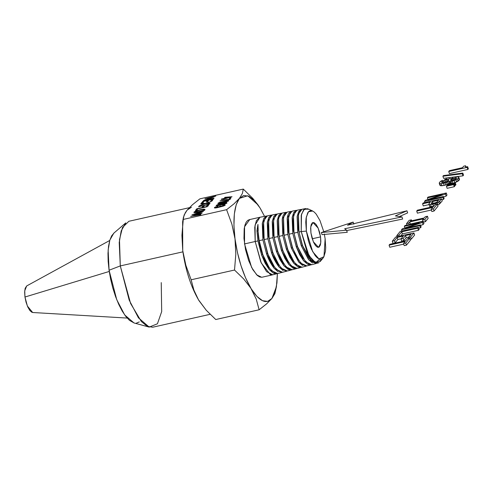<?xml version="1.0" encoding="UTF-8"?>
<svg xmlns="http://www.w3.org/2000/svg" width="493" height="493" viewBox="0 0 493 493"><rect width="100%" height="100%" fill="white"/><g stroke="black" fill="none" stroke-linecap="round" stroke-linejoin="round"><path stroke-width="0.74" d="M449.419 173.604L467.832 169.469L468.35 168.822L467.666 166.72L467.148 167.367L448.735 171.502L449.419 173.604L467.832 169.469L467.148 167.367L467.832 169.469L468.35 168.822L467.666 166.72L466.199 166.911L467.666 166.72L467.148 167.367L448.735 171.502L449.431 170.646L462.44 167.719L463.685 166.19L465.552 165.771L465.392 166.819L466.199 166.911L465.392 166.819L465.552 165.771L465.916 166.88L465.552 165.771L463.685 166.19L462.44 167.719L449.431 170.646L448.735 171.502L449.419 173.604M443.589 178.33L462.964 175.847L463.5 175.181L462.816 173.08L462.286 173.739L442.905 176.229L443.589 178.33L462.964 175.847L462.286 173.739L462.964 175.847L463.5 175.181L462.816 173.08L443.435 175.576L462.816 173.08L462.286 173.739L442.905 176.229L443.435 175.576L442.905 176.229L443.589 178.33M455.945 178.91L455.594 177.825L454.497 178.01L454.984 179.507L454.497 178.01L452.143 178.786L450.473 180.235L451.526 180.475L454.953 179.526L456.567 178.084L455.594 177.825L455.945 178.91M456.463 178.337L456.308 177.85L456.463 178.337M450.885 180.463L450.67 179.803L450.885 180.463M451.656 180.456L451.274 179.273L451.656 180.456M452.636 180.296L452.143 178.786L452.636 180.296L450.473 180.235L451.274 179.273L453.252 178.355L453.93 180.456L453.252 178.355L455.594 177.825L456.567 178.084L455.797 179.039L452.642 180.296M448.217 180.709L447.798 179.415L446.473 179.643L447.157 181.744L446.473 179.643L443.546 180.592L441.555 182.311L442.862 182.589L447.034 181.424L448.969 179.723L447.798 179.415L448.217 180.709M448.827 180.056L448.63 179.452L448.827 180.056M442.018 182.57L441.771 181.806L442.018 182.57M442.917 182.576L442.467 181.184L442.917 182.576M444.23 182.7L443.546 180.592L444.23 182.7M445.586 182.17L444.902 180.068L445.586 182.17M448.655 178.466L450.534 178.484L448.655 178.466M444.686 179.427L447.151 178.749L444.686 179.427M440.785 181.239L442.517 180.272L439.559 182.305L440.785 181.239M439.916 185.257L439.232 183.156L439.559 182.305L439.232 183.156L439.916 185.257L440.502 185.707L439.818 183.606L439.232 183.156L439.818 183.606L440.502 185.707L441.968 185.732L441.284 183.63L439.818 183.606L441.284 183.63L441.968 185.732L444.181 185.368L443.497 183.267L441.284 183.63L443.497 183.267L444.181 185.368L445.795 184.943L445.111 182.841L443.497 183.267L445.111 182.841L445.795 184.943L447.25 184.45L446.566 182.348L445.111 182.841L446.566 182.348L447.25 184.45L448.55 183.883L447.866 181.781L446.566 182.348L447.866 181.781L448.55 183.883L449.671 183.242L448.987 181.141L447.866 181.781L448.987 181.141L449.671 183.242L448.987 181.141L449.998 183.482L450.651 183.55L449.967 181.449L449.314 181.375L449.967 181.449L450.651 183.55L451.576 183.47L450.892 181.369L449.967 181.449L450.892 181.369L451.576 183.47L449.671 183.242L445.795 184.943L441.968 185.732L439.916 185.257M452.82 183.236L452.136 181.134L450.892 181.369L452.136 181.134L452.82 183.236M454.811 182.669L454.127 180.567L452.136 181.134L454.127 180.567L454.811 182.669L456.635 181.935L455.951 179.834L454.127 180.567L455.951 179.834L456.635 181.935L458.126 181.073L457.449 178.971L455.951 179.834L457.449 178.971L458.126 181.073L459.18 180.148L458.496 178.047L457.449 178.971L458.496 178.047L459.18 180.148L459.501 179.384L458.817 177.283L458.496 178.047L458.817 177.283L459.501 179.384L459.18 180.148L454.811 182.669M458.361 176.858L458.817 177.283L457.19 176.79L458.361 176.858M455.433 177.067L457.19 176.79L455.433 177.067M452.919 177.8L450.885 178.799L452.919 177.8M450.885 178.799L450.534 178.484L450.885 178.799M443.546 180.592L447.798 179.415L448.969 179.723L447.034 181.424L442.862 182.589L441.555 182.311L443.546 180.592M455.39 185.356L454.706 183.254L447.545 184.863L447.724 185.417L447.545 184.863L448.063 184.222L447.545 184.863L454.706 183.254L455.39 185.356L455.914 184.715L455.23 182.613L454.706 183.254L455.23 182.613L448.063 184.222L455.23 182.613L455.914 184.715L454.62 185.528L455.39 185.356M454.287 186.718L453.609 184.616L446.442 186.225L447.126 188.326L454.287 186.718L454.805 186.083L454.121 183.981L453.609 184.616L454.287 186.718L454.805 186.083L454.121 183.981L446.954 185.59L446.442 186.225L446.954 185.59L454.121 183.981L453.609 184.616L446.442 186.225L447.126 188.326L454.287 186.718M441.857 199.751L443.49 199.388L444.131 198.593L443.447 196.491L442.806 197.286L424.522 201.397L425.342 200.386L442.369 194.501L427.376 197.872L428.06 199.973L427.376 197.872L442.369 194.501L425.342 200.386L424.522 201.397L424.904 202.568L424.522 201.397L442.806 197.286L443.49 199.388L442.806 197.286L443.447 196.491L444.131 198.593L443.49 199.388L441.857 199.751M443.608 196.984L446.14 196.109L446.978 195.08L446.294 192.979L445.462 194.008L428.46 199.862L443.447 196.491L428.46 199.862L445.462 194.008L446.14 196.109L445.462 194.008L446.294 192.979L446.978 195.08L446.14 196.109L443.608 196.984M428.01 197.089L446.294 192.979L428.01 197.089L427.376 197.872L428.01 197.089M423.259 205.908L429.058 204.601L423.259 205.908L422.575 203.8L423.259 205.908M429.539 206.074L429.834 206.647L431.221 206.74L433.68 206.32L432.848 204.262L429.15 204.54L428.855 203.973L430.29 202.068L422.575 203.8L430.29 202.068L428.855 203.973L429.834 206.647L429.15 204.54L430.537 204.638L431.221 206.74L430.537 204.638L432.848 204.262L433.532 206.364L429.834 206.647L429.539 206.074M437.624 205.063L439.374 204.12L442.239 200.928L441.562 198.827L438.69 202.019L432.848 204.262L435.22 203.621L435.504 204.484L435.22 203.621L437.186 202.869L437.87 204.971L437.186 202.869L438.69 202.019L439.374 204.12L438.69 202.019L439.725 201.095L440.403 203.196L439.725 201.095L441.562 198.827L442.239 200.928L439.374 204.12L437.624 205.063M437.057 201.964L438.616 200.195L432.534 201.563L431.295 203.227L432.133 203.603L436.219 202.487L437.057 201.964L435.103 202.943L431.418 203.554L431.646 202.66L431.948 203.591L431.646 202.66L432.534 201.563L433.211 203.664L432.534 201.563L438.616 200.195L437.057 201.964M423.277 202.931L441.562 198.827L423.277 202.931L422.575 203.8L423.277 202.931M417.392 213.149L431.363 210.012L417.392 213.149L416.708 211.047L417.392 213.149M431.85 211.522L434.062 211.022L437.987 206.179L437.303 204.077L433.384 208.921L431.172 209.42L432.774 207.436L416.708 211.047L432.774 207.436L431.172 209.42L431.85 211.522L431.172 209.42L433.384 208.921L434.062 211.022L433.384 208.921L437.303 204.077L437.987 206.179L434.062 211.022L431.85 211.522M435.091 204.577L437.303 204.077L435.091 204.577L433.476 206.567L435.091 204.577M417.411 210.178L433.476 206.567L417.411 210.178L416.708 211.047L417.411 210.178M410.121 224.364L422.969 221.197L410.392 224.025L409.708 221.918L408.734 223.132L406.522 223.625L409.184 220.34L411.396 219.841L411.692 220.765L411.396 219.841L409.184 220.34L406.522 223.625L406.984 225.067L406.522 223.625L408.734 223.132L409.202 224.568L408.734 223.132L409.708 221.918L410.392 224.025L410.121 224.364M423.271 222.115L425.484 221.622L428.146 218.331L427.462 216.23L424.8 219.521L422.587 220.014L423.567 218.806L409.708 221.918L423.567 218.806L422.587 220.014L423.056 221.456L422.587 220.014L424.8 219.521L425.484 221.622L424.8 219.521L427.462 216.23L428.146 218.331L425.484 221.622L423.271 222.115M425.249 216.729L427.462 216.23L425.249 216.729L424.27 217.937L425.249 216.729M410.416 221.049L424.27 217.937L410.416 221.049L411.396 219.841L410.416 221.049M418.754 228.197L420.461 227.815L421.108 227.02L420.424 224.919L419.783 225.714L401.499 229.824L402.319 228.814L419.34 222.928L404.352 226.299L405.036 228.401L404.352 226.299L419.34 222.928L402.319 228.814L401.499 229.824L401.9 231.051L401.499 229.824L419.783 225.714L420.461 227.815L419.783 225.714L420.424 224.919L421.108 227.02L420.461 227.815L418.754 228.197M420.584 225.412L423.117 224.537L423.949 223.508L423.271 221.406L422.433 222.435L405.437 228.29L420.424 224.919L405.437 228.29L422.433 222.435L423.117 224.537L422.433 222.435L423.271 221.406L423.949 223.508L423.117 224.537L420.584 225.412M404.987 225.517L423.271 221.406L404.987 225.517L404.352 226.299L404.987 225.517M400.772 235.907L402.387 233.91L418.452 230.299L419.155 229.43L418.471 227.328L417.768 228.197L401.703 231.809L398.991 235.155L399.342 236.227L398.991 235.155L396.779 235.648L397.13 236.72L396.779 235.648L398.991 235.155L401.703 231.809L402.387 233.91L401.703 231.809L417.768 228.197L418.452 230.299L417.768 228.197L418.471 227.328L419.155 229.43L418.452 230.299L402.387 233.91L400.772 235.907M400.193 231.439L418.471 227.328L400.193 231.439L396.779 235.648L400.193 231.439M392.958 243.314L395.17 242.815L397.833 239.53L401.105 238.797L397.833 239.53L397.148 237.429L394.486 240.713L395.17 242.815L397.833 239.53L397.148 237.429L403.342 236.036L397.148 237.429L394.486 240.713L392.274 241.213L392.958 243.314L395.17 242.815L394.486 240.713L392.274 241.213L395.639 237.059L413.923 232.949L410.62 237.028L408.407 237.527L411.008 234.317L405.529 235.543L403.157 238.476L400.969 238.963L403.342 236.036L400.969 238.963L401.653 241.065L403.841 240.578L406.207 237.651L408.771 237.071L406.207 237.651L405.529 235.543L406.207 237.651L403.841 240.578L403.157 238.476L403.841 240.578L401.653 241.065L400.969 238.963L403.157 238.476L405.529 235.543L411.008 234.317L408.407 237.527L408.691 238.409L408.407 237.527L410.62 237.028L411.298 239.13L414.607 235.05L413.923 232.949L414.607 235.05L411.298 239.13L410.62 237.028L413.923 232.949L395.639 237.059L392.274 241.213L392.958 243.314M410.071 239.407L411.298 239.13L410.071 239.407M389.76 247.264L403.73 244.121L389.76 247.264L389.076 245.163L389.76 247.264M404.223 245.637L406.435 245.138L410.361 240.294L409.677 238.193L405.751 243.037L403.539 243.53L405.147 241.552L389.076 245.163L405.147 241.552L403.539 243.53L404.223 245.637L403.539 243.53L405.751 243.037L406.435 245.138L405.751 243.037L409.677 238.193L410.361 240.294L406.435 245.138L404.223 245.637M407.464 238.686L409.677 238.193L407.464 238.686L405.85 240.683L407.464 238.686M389.784 244.294L405.85 240.683L389.784 244.294L389.076 245.163L389.784 244.294M353.832 224.186L353.148 222.084L321.356 232.542L322.04 234.643L347.263 232.295L346.579 230.194L321.356 232.542L322.04 234.643L347.263 232.295L346.579 230.194L344.681 228.746L346.579 230.194L321.356 232.542L353.148 222.084L353.832 224.186M402.664 219.034L401.98 216.932L344.681 228.746L401.98 216.932L402.664 219.034L346.702 230.57L402.664 219.034M395.374 215.909L401.98 216.932L395.374 215.909L406.953 210.801L407.637 212.902L399.404 216.538L407.637 212.902L406.953 210.801L347.534 225.221L353.148 222.084L347.534 225.221L406.953 210.801L395.374 215.909M275.211 273.781L273.264 273.085L269.16 269.455L265.135 263.2L261.598 255.017L269.492 269.85L277.577 273.504L272.882 274.78L270.293 274.533L261.265 262.985L255.189 241.515L257.938 240.917L256.952 230.792L258.049 231.229C258.227 238.637 259.725 246.383 262.535 254.468L261.598 255.017L257.938 240.917L261.598 255.017L262.535 254.468C259.725 246.383 258.227 238.637 258.049 231.229L259.182 240.652L262.824 254.684L259.182 240.652L262.917 239.838L266.559 253.852L267.785 253.525L264.156 239.573L267.89 238.76L271.52 252.693L272.74 252.367L269.135 238.495L272.869 237.681L276.474 251.535L277.701 251.208L274.108 237.416L277.842 236.603L281.435 250.376L282.655 250.05L279.087 236.338L282.822 235.525L286.39 249.218L287.616 248.891L284.06 235.26L287.795 234.446L291.351 248.059L292.571 247.732L289.04 234.181L292.774 233.368L296.305 246.901L297.532 246.574L294.013 233.103L297.747 232.289L301.266 245.742L302.492 245.415L298.992 232.024L301.229 231.537L306.991 251.886L312.513 260.618L317.997 263.059L319.088 262.553M321.054 259.25L320.844 259.712M317.997 263.059L315.594 263.342L312.254 261.734L308.778 257.975L302.492 245.415L308.612 257.747L313.301 262.461L317.584 263.139M320.949 260.316L315.834 262.935L308.982 255.768L301.229 231.537L306.356 231.106L312.716 251.72L318.965 258.93L323.963 256.687L325.133 238.76L325.707 247.671L325.423 251.479L323.759 257.063L322.447 258.622L320.881 259.275L319.113 258.991L317.215 257.784L315.261 255.694L311.49 249.242L309.807 245.12L308.359 240.609L306.356 231.106L305.783 222.195L306.067 218.387L307.731 212.803L309.043 211.244L310.608 210.591L312.377 210.875L314.275 212.082L316.229 214.172L320 220.624L323.784 231.747M310.941 232.973L313.357 241.792L318.54 247.363L320.74 243.049L320.549 236.893L312.242 238.76L320.549 236.893L318.133 228.074L312.95 222.503L310.75 226.817L310.941 232.973L311.964 237.836L313.566 242.254L315.502 245.563L317.467 247.246L319.174 247.061L320.364 245.027L320.844 241.453L320.549 236.893L319.526 232.03L317.923 227.612L315.988 224.303L314.023 222.62L312.315 222.805L311.126 224.839L310.645 228.413L310.941 232.973M308.606 257.74L302.197 245.194L311.447 260.717L316.093 262.344L319.698 259.182M324.295 233.99L325.133 238.76M316.592 263.367L308.84 259.922L301.266 245.742L308.501 259.515L312.426 262.979M312.704 211.022L308.519 211.719L306.258 217.21L306.356 231.106L301.229 231.537L301.482 214.276L304.415 209.118L308.809 209.242M307.416 208.638L303.596 209.852L301.223 215.404L301.229 231.537L298.992 232.024L302.492 245.415L301.266 245.742L297.747 232.289L294.013 233.103L297.532 246.574L304.797 260.433L308.747 263.921C310.824 264.704 312.032 264.901 312.371 264.519L316.038 263.564M298.413 216.107L298.37 229.325L302.197 245.194L298.413 229.676L298.493 215.62L298.992 232.024L298.364 216.421C298.709 212.816 299.997 210.419 302.234 209.229L305.746 208.551M293.44 217.093L293.39 230.397L297.236 246.352L303.411 258.585M311.712 264.636L303.916 261.154L296.305 246.901L299.707 254.764L303.583 260.76L307.533 264.242L309.413 264.914M296.897 210.308L292.287 216.778L292.774 233.368L289.04 234.181C288.085 229.473 287.875 224.21 288.411 218.393L289.878 213.383L292.331 211.109L296.275 210.351L293.6 212.674L292.146 217.659L292.774 233.368L296.305 246.901L297.236 246.352L293.434 230.742L293.52 216.606L294.013 233.103C293.064 228.425 292.854 223.193 293.39 217.407L294.845 212.428L297.279 210.172L301.223 209.408L298.567 211.719L297.119 216.673L297.747 232.289L297.267 215.792L301.852 209.365M288.46 218.079L288.411 231.464L292.281 247.511L298.77 260.218L292.281 247.511L288.46 231.809L288.541 217.592L289.04 234.181L292.571 247.732L295.991 255.639L299.88 261.678C301.685 263.706 303.01 264.877 303.848 265.185L305.74 265.863L307.459 265.795L311.718 264.636M306.837 265.906L298.998 262.399L291.351 248.059L298.666 262.005L302.634 265.505M291.948 211.244L287.314 217.758L287.795 234.446L284.06 235.26L283.438 219.373C283.789 215.706 285.102 213.266 287.382 212.052L291.086 211.349C288.824 212.557 287.518 214.991 287.166 218.645L287.795 234.446L291.351 248.059L292.281 247.511L298.487 259.817M283.481 219.065L283.438 232.53L287.32 248.669L293.853 261.456L287.32 248.669L283.481 232.875L283.561 218.578L284.06 235.26L287.616 248.891C289.243 253.827 291.69 258.505 294.962 262.917L298.955 266.448C301.057 267.237 302.277 267.44 302.622 267.052L306.282 266.097M293.569 261.062L287.32 248.669L286.39 249.218L282.822 235.525L279.087 236.338L282.655 250.05L286.113 258.049L290.044 264.162C291.874 266.214 293.212 267.397 294.056 267.711L295.966 268.395L297.71 268.328L301.962 267.169L294.081 263.638L286.39 249.218L289.835 257.173L293.748 263.244L297.741 266.768L299.639 267.446M278.508 220.051L278.459 233.596L282.366 249.828L288.645 262.288M287 212.187L282.335 218.744L282.822 235.525L282.193 219.631C282.544 215.952 283.857 213.506 286.137 212.292L282.427 212.994C280.135 214.215 278.81 216.667 278.459 220.359L279.087 236.338L278.588 219.57L278.502 233.941L282.366 249.828L281.435 250.376L277.842 236.603L274.108 237.416L277.701 251.208L281.176 259.256L285.127 265.4C286.963 267.471 288.306 268.66 289.163 268.975L291.08 269.665L292.83 269.597L297.088 268.438L289.163 264.883L281.435 250.376L284.892 258.381L288.83 264.488L292.842 268.032L294.752 268.716M273.529 221.037L273.479 234.662L277.405 250.986L283.721 263.527M292.207 269.702L284.245 266.121L276.474 251.535L279.956 259.583L283.913 265.727L287.949 269.295L289.866 269.979M277.103 214.067L272.382 220.71L272.869 237.681L269.135 238.495C268.161 233.676 267.952 228.29 268.506 222.331L270.016 217.203L272.53 214.88L276.474 214.116L273.738 216.495L272.235 221.597L272.869 237.681L276.474 251.535L277.405 250.986L273.523 235.007L273.609 220.55L274.108 237.416C273.14 232.628 272.931 227.267 273.479 221.345L274.983 216.248L277.479 213.937L281.423 213.173L278.705 215.54L277.214 220.611L277.842 236.603L277.362 219.724L282.051 213.13M268.549 222.023L268.5 235.728L272.45 252.145L279.087 265.172L272.45 252.145L268.549 236.073L268.636 221.536L269.135 238.495L272.74 252.367L276.234 260.464L280.209 266.645C282.058 268.722 283.407 269.917 284.264 270.238L286.193 270.928L287.955 270.86L292.213 269.702M287.333 270.971L279.328 267.366L271.52 252.693C273.171 257.722 275.661 262.479 278.995 266.972L283.05 270.558M272.154 215.01L267.403 221.696L267.89 238.76L264.156 239.573C263.176 234.73 262.966 229.307 263.527 223.317L265.049 218.159L267.576 215.817L271.526 215.059L268.771 217.45L267.261 222.583L267.89 238.76L271.52 252.693L272.45 252.145L278.804 264.766M263.576 223.009L263.527 236.794L267.489 253.303L274.17 266.411L267.489 253.303L263.57 237.139L263.656 222.522L264.156 239.573L267.785 253.525C269.443 258.579 271.945 263.367 275.291 267.884L279.371 271.501C281.521 272.309 282.766 272.518 283.118 272.118L286.778 271.168M282.458 272.241L274.41 268.611L266.559 253.852C268.223 258.911 270.725 263.693 274.077 268.21L278.157 271.822M267.2 215.952L262.43 222.676L262.917 239.838L259.182 240.652L258.049 231.229L257.944 224.401L256.952 230.792L257.944 224.401L258.049 231.229L256.952 230.792L257.938 240.917L255.189 241.515L255.078 224.999L259.953 217.259L266.577 216.002L263.804 218.405L262.282 223.569L262.917 239.838L266.559 253.852L267.489 253.303L273.886 266.01M268.968 267.249L262.824 254.684C264.494 259.768 267.009 264.581 270.374 269.129L274.472 272.765C276.635 273.578 277.892 273.788 278.243 273.387L281.904 272.432M31.977 312.346L29.863 310.535L27.787 306.985L26.067 302.24L24.964 297.02L24.65 292.121L25.168 288.282L26.739 285.909M127.163 318.065L32.661 312.507L27.368 306.017L24.964 297.02L109.243 271.458L24.964 297.02L24.724 290.796L26.69 285.94L109.729 240.479M225.455 203.036L218.405 204.607L217.234 205.18L217.795 205.365L225.923 203.227L218.405 204.607L217.234 205.18L217.894 205.661L217.795 205.365L224.833 204.034L225.923 203.227L226.04 203.584L225.455 203.036L225.923 203.227M225.893 197.366L225.215 198.198L230.003 197.126L225.893 197.366L225.215 198.198L230.083 197.373L225.893 197.366M195.148 211.879L195.733 212.286L198.685 211.83L202.796 210.554L203.714 209.956L203.208 209.543L200.01 210.043L196.775 210.986L195.148 211.879L195.733 212.286L202.796 210.554L202.888 210.856L203.714 209.956L203.862 210.419L203.208 209.543L200.01 210.043L195.148 211.879L195.265 212.717M258.196 230.508L257.944 224.401M134.041 322.952L129.468 320.345L125.801 316.426L122.165 311.003L118.708 304.298L115.553 296.552L112.829 288.078L110.642 279.186L109.07 270.232L108.17 261.555L107.985 253.482L108.522 246.334L109.76 240.381L111.646 235.845L114.111 232.912M139.297 321.923L136.345 323.149M149.206 327.105L133.973 322.94L124.698 314.953L116.736 299.664L109.07 270.232L120.292 265.918L129.191 300.089L138.441 317.831L149.206 327.105L157.427 323.784L161.686 311.607L161.242 282.6M217.234 205.18L217.795 205.365M195.733 212.286L195.85 212.656L195.733 212.286M203.714 209.956L203.208 209.543M198.999 300.656L206.271 310.27L215.743 319.532L259.127 309.783L256.218 299.041L251.27 288.91C259.373 301.408 266.251 304.6 271.908 298.487L266.608 303.861L259.127 309.783L215.743 319.532L206.271 310.27L198.506 299.843C190.964 286.723 185.769 270.725 182.909 251.843C185.769 270.725 190.964 286.723 198.5 299.83L198.999 300.656M261.617 277.263L256.717 274.86L251.621 267.465L244.534 243.912L255.189 241.515L260.785 261.912L266.59 271.655L272.771 274.804L262.116 277.202M249.187 219.675L259.842 217.284L256.385 220.661L254.745 227.261L255.189 241.515L244.534 243.912L244.553 226.762L249.686 219.613M276.394 286.821L274.897 293.631L271.908 298.487L276.407 286.753L277.399 273.578L276.955 282.865L275.094 292.164L271.908 298.487L266.608 303.861L259.127 309.783L256.218 299.041L250.764 288.085L243.653 278.909L234.526 270.035L191.142 279.784L193.891 290.094L198.506 299.843L193.891 290.094L191.142 279.784L234.526 270.035L235.814 254.111L235.007 238.865C237.768 258.209 243.018 274.613 250.764 288.085L243.653 278.909L234.526 270.035L235.814 254.111L235.007 238.865L237.416 252.404L241.009 265.684L245.563 277.842L251.27 288.91L256.933 296.441L262.51 300.699L267.619 301.396L271.908 298.487L274.897 293.631M109.07 270.232L108.146 250.093L109.847 240.091L113.803 233.164L125.783 222.879L121.192 230.921L119.22 242.538L120.292 265.918L109.07 270.232M210.129 314.318L152.67 327.229L147.21 326.317L141.288 321.436L130.596 303.478L120.292 265.918L182.909 251.843L182.737 250.61L185.861 265.333L191.142 279.784L185.861 265.333L182.737 250.61L182.909 251.843L120.292 265.918L119.479 239.66L122.498 227.501L128.858 221.283L189.3 207.701M260.532 208.792L264.544 216.384L260.033 207.966L254.363 200.435L248.792 196.177L243.684 195.481L239.388 198.389L236.202 204.712L234.341 214.011L233.935 225.665L235.007 238.865L231.883 224.136L226.601 209.685L183.223 219.434L181.929 235.358L182.737 250.61L182.632 221.813L183.451 217.24L181.929 235.358L182.737 250.61M261.728 277.263L259.638 276.93L257.389 275.495L252.792 269.609L248.62 260.501L245.526 249.557L243.967 238.439L244.189 228.844L244.972 225.091L246.155 222.232L247.714 220.383L249.569 219.613M191.45 207.214L187.118 210.135L185.343 212.619L183.451 217.24M217.992 206.351L215.49 207.337L215.922 207.935L215.811 207.584L218.941 207.171L219.742 206.407L219.86 206.752L219.786 206.203L219.946 206.696L219.786 206.203L220.901 205.988L221.092 206.672L220.975 206.32L223.545 206.049L224.192 205.378L224.309 205.741L223.97 205.168L222.67 205.328L223.163 204.946L224.968 204.761L225.264 205.131L223.323 206.123L217.006 207.732L214.856 208.003L214.412 207.578L214.535 207.96L214.412 207.578L215.718 206.807L215.811 207.103L218.085 206.062L215.49 207.337L215.811 207.584L218.855 206.912L219.786 206.203L223.465 205.797L224.192 205.378L222.67 205.328L223.163 204.946L224.968 204.761L225.264 205.131L223.323 206.123L217.006 207.732L214.856 208.003L214.412 207.578L217.992 206.351M225.326 203.048L225.227 202.752L226.768 202.648L226.909 203.079L226.768 202.648L227.002 202.987L226.349 203.443L223.428 204.453L217.937 205.655L216.396 205.766L216.162 205.421L216.267 205.747L216.162 205.421L217.752 204.57L222.281 203.338L225.326 203.048M226.768 202.648L227.002 202.987L226.349 203.443L223.428 204.453L216.396 205.766L216.162 205.421L217.752 204.57L222.281 203.338L225.227 202.752L227.002 202.987M231.026 197.835L229.627 199.56L219.977 200.897L226.318 199.573L226.423 199.899L226.318 199.573L228.715 199.418L228.82 199.739L229.775 198.118L230.206 199.449L229.775 198.118L231.026 197.835L229.627 199.56L219.977 200.897L223.175 200.004L228.715 199.418L229.775 198.118L231.026 197.835M224.192 198.993L224.019 198.469L224.956 197.317L225.387 198.648L224.956 197.317L232.043 196.713L223.465 199.154L223.754 198.796L221.48 199.043L224.019 198.469L224.192 198.993M195.555 214.184L202.229 212.828L201.883 213.253L192.35 216.119L200.669 214.745L190.649 216.402L200.854 213.537L191.968 214.769L203.443 211.318L193.607 214.252L202.229 212.828L201.883 213.253L192.276 215.891L200.959 214.393L200.669 214.745L190.649 216.402L200.78 213.315L191.968 214.769L203.443 211.318L193.681 214.492M197.631 210.677L200.324 209.679L204.17 209.106L204.601 210.437L204.17 209.106L204.922 209.685L201.354 211.398L195.629 212.68L194.069 212.656L193.94 212.15L194.106 212.668L193.94 212.15L195.21 211.318L195.333 211.7L195.21 211.318L197.631 210.677M205.039 209.359L203.683 210.511L198.383 212.193L195.629 212.68L194.069 212.656L193.94 212.15L195.21 211.318L200.324 209.679L204.17 209.106L204.922 209.685M195.493 210.419L196.843 208.755L197.274 210.092L196.843 208.755L207.454 206.37L197.81 208.822L196.744 210.135L195.493 210.419L196.843 208.755L207.171 206.721L197.81 208.822L196.744 210.135L195.493 210.419M198.457 206.758L209.359 204.022L207.898 205.821L206.647 206.099L207.818 204.657L208.249 205.994L207.818 204.657L204.533 205.396L203.517 206.647L202.266 206.924L203.276 205.68L203.714 207.011L203.276 205.68L198.457 206.758L209.359 204.022L207.898 205.821L206.647 206.099L207.818 204.657L204.533 205.396L203.517 206.647L202.266 206.924L203.276 205.68L198.457 206.758M200.731 203.954L201.076 203.529L201.206 203.929L201.076 203.529L205.772 203.319L205.889 203.689L205.772 203.319L211.589 201.267L206.659 203.289L206.777 203.646L206.659 203.289L207.695 203.227L207.818 203.603L207.695 203.227L210.08 203.128L209.765 203.517L205.526 203.701L199.098 205.969L204.669 204.003L200.731 203.954L201.076 203.529L205.772 203.319L211.589 201.267L206.659 203.289L210.08 203.128L209.765 203.517L205.526 203.701L199.098 205.969L204.583 203.738L200.731 203.954M201.335 203.208L202.943 201.218L203.381 202.555L202.943 201.218L213.555 198.833L211.996 200.762L210.745 201.039L212.021 199.468L212.452 200.805L212.021 199.468L208.767 200.201L207.578 201.674L206.333 201.951L207.522 200.478L207.96 201.816L207.522 200.478L203.911 201.292L202.586 202.925L201.335 203.208L202.943 201.218L213.555 198.833L211.996 200.762L210.745 201.039L212.021 199.468L208.767 200.201L207.578 201.674L206.333 201.951L207.522 200.478L203.911 201.292L202.586 202.925L201.335 203.208M204.94 198.753L215.829 196.029L206.068 199.665L214.128 198.131L203.517 200.515L213.37 197.145L204.94 198.753L215.829 196.029L206.068 199.665L214.128 198.131L203.517 200.515L213.284 196.88L204.94 198.753M235.007 238.865L231.883 224.136L226.601 209.685L234.089 203.763L239.388 198.389C234.157 205.791 232.702 219.286 235.007 238.865M257.857 204.7L260.033 207.966L257.981 204.872L247.757 195.758L239.388 198.389L242.371 193.533L243.283 189.09L252.761 198.352L257.796 204.613M187.118 210.135L192.418 204.761L199.905 198.839L192.418 204.761L187.118 210.135L184.136 214.991L183.223 219.434L226.601 209.685L234.089 203.763L239.388 198.389L242.371 193.533L243.283 189.09L199.905 198.839L243.283 189.09L252.761 198.352M194.069 212.656L193.94 212.15M193.607 214.252L195.468 213.931M221.215 199.369L224.019 198.469L224.956 197.317L232.043 196.713L224.66 198.889L221.215 199.369M219.514 202.395L226.99 200.583L228.758 200.811L225.19 202.278L219.693 203.48L217.924 203.252L219.514 202.395L226.99 200.583L228.758 200.811L225.19 202.278L219.693 203.48L217.924 203.252L218.029 203.572L217.924 203.252L219.514 202.395M216.396 205.766L216.162 205.421M215.49 207.337L215.811 207.584M224.968 204.761L225.264 205.131M214.856 208.003L214.412 207.578M228.53 200.472L228.758 200.811M218.152 203.591L217.924 203.252M220.161 202.438L218.997 203.011L219.656 203.486L219.558 203.19L226.589 201.859L227.686 201.052L227.803 201.409L227.218 200.867L223.767 201.501L220.161 202.438L218.997 203.011L219.558 203.19L227.686 201.052L220.161 202.438M218.997 203.011L219.558 203.19M227.686 201.052L227.218 200.867M323.161 257.931L320.086 261.635M312.605 210.973L308.242 208.946M217.351 205.735L217.203 205.279M226.102 203.56L225.96 203.122M203.991 210.357L203.788 209.741M215.607 207.972L215.441 207.473M220.944 206.69L220.79 206.203M219.108 203.56L218.96 203.104M227.865 201.384L227.723 200.947"/></g></svg>
